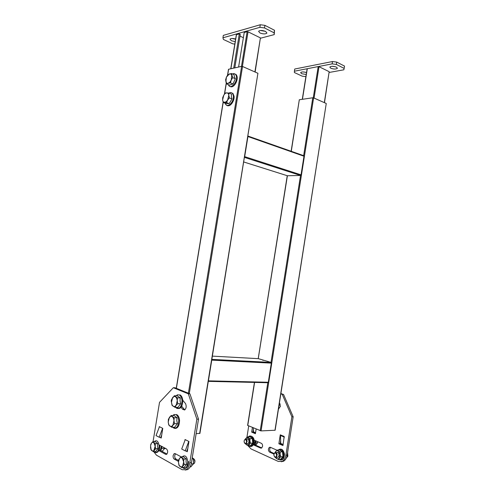 <?xml version="1.0" encoding="UTF-8"?>
<svg xmlns="http://www.w3.org/2000/svg" width="495" height="495" viewBox="0 0 495 495"><rect width="100%" height="100%" fill="white"/><g stroke="black" fill="none" stroke-linecap="round" stroke-linejoin="round"><path stroke-width="0.74" d="M274.966 430.31L326.255 103.474L275.146 430.242L261.063 430.904L247.611 425.397M299.296 99.829L291.277 151.309M303.584 156.086L312.791 97.775L299.469 99.736M312.791 97.775L313.62 97.892L261.063 430.904M326.255 103.474L313.62 97.892M199.776 433.329L196.144 433.682M228.585 69.486L227.688 74.962M188.391 393.203L241.634 66.361L228.622 69.251M241.634 66.361L242.544 66.485L189.282 393.568M199.646 433.533L257.92 73.279L242.544 66.485M257.92 73.279L199.906 433.441M208.327 381.367L211.872 359.457M262.975 360.447L263.043 360.044L258.365 358.665L212.411 356.122M211.885 359.382L271.012 362.402L263.043 360.044M300.644 174.729L271.012 362.402L271.322 363.12L212.027 360.143M208.68 380.853L268.302 382.258L271.322 363.12M268.302 382.258L267.801 382.722L208.352 381.36M258.242 358.658L287.397 175.756L300.527 175.453L244.549 157.422L300.527 175.453M244.567 157.33L248.007 136.051M248.069 136.094L303.652 155.665L303.979 156.222L248.181 136.614M244.926 156.723L301.04 174.859L303.979 156.222M301.04 174.859L300.576 175.447M241.48 66.398L247.135 31.692L244.221 32.515L238.59 67.035M243.373 37.707L239.988 36.079M234.791 67.883L240.267 34.365L239.302 33.901L236.468 34.7L230.899 68.743M233.708 68.124L239.302 33.901M254.9 71.942L260.413 37.892L248.038 31.81L242.401 66.429M247.135 31.692L248.038 31.81M260.413 37.892L255.123 72.047M259.955 32.961C263.297 34.198 265.617 34.217 266.916 33.023L265.586 31.42C262.232 30.176 259.906 30.152 258.6 31.346L259.955 32.961M260.469 30.486L265.456 31.358M235.639 39.025C232.706 38.226 230.825 38.288 229.989 39.216L231.419 40.763L235.205 41.66M232.037 38.462L235.601 39.26M274.094 32.819L274.502 30.263L274.236 34.601L274.094 32.819L264.503 27.949L259.863 27.336L222.929 37.793L223.406 39.452L232.823 43.838L234.809 44.105M259.863 27.336L260.283 24.75L223.332 35.374L222.929 37.793M260.605 38.195L274.236 34.601M274.502 30.263L264.924 25.363L264.503 27.949M260.283 24.75L264.924 25.363M324.312 102.62L329.169 71.688L319.015 66.695L314.059 98.084M313.267 97.793L318.192 66.584L307.296 68.706L302.445 99.297M318.192 66.584L319.015 66.695M329.169 71.688L324.473 102.688M306.523 72.586C303.608 71.719 301.647 71.725 300.644 72.617L301.659 73.712L306.226 74.485M336.489 67.147C333.358 66.058 331.136 66.039 329.825 67.103L330.778 68.223C333.896 69.306 336.111 69.319 337.423 68.254L336.489 67.147M329.218 72.456L343.852 69.789L344.161 68.403L336.353 64.437L332.139 63.867L294.389 71.224L294.395 72.524L302.167 76.15L305.879 76.657M344.161 68.403L344.52 66.089L336.718 62.098L336.353 64.437M332.139 63.867L332.504 61.529L294.742 69.022L294.389 71.224M303.126 71.93L305.731 72.32M332.077 66.305L335.523 66.763M332.504 61.529L336.718 62.098M171.821 398.995L171.171 400.808L172.043 404.861M181.158 456.86L175.125 453.606L174.172 453.618L173.145 455.505C172.965 457.207 173.33 458.401 174.234 459.082L178.447 461.408M175.465 453.791L174.785 455.394C174.605 457.095 174.97 458.283 175.874 458.964L178.54 460.43M186.2 451.149L187.289 451.712L188.948 441.49L185.037 439.535L184.852 440.68M160.151 437.518L161.203 438.063L162.787 428.385L159.272 426.622L159.112 427.624M153.747 451.681L156.476 455.177L182.234 469.73L186.046 469.687C187.939 468.456 189.189 466.135 189.802 462.732L191.46 462.602L198.501 419.11L196.862 419.154L188.317 393.822L173.318 387.721L159.52 402.361L153.048 441.651M188.317 393.822L189.931 393.834L174.914 387.74L173.318 387.721M189.802 462.732L196.862 419.154M181.671 406.234L184.777 409.897M160.924 437.005L161.339 437.221M186.992 450.599L187.432 450.821M159.211 449.788L166.957 454.057M189.931 393.834L198.501 419.11M191.46 462.602C190.847 465.999 189.597 468.313 187.704 469.545L185.235 470.064M181.034 407.193L182.476 409.155L184.598 410.009C186.299 408.431 186.615 406.308 185.551 403.635L182.506 399.886M158.369 450.32L165.689 454.361L166.605 454.354C168.015 452.541 168.003 450.753 166.567 448.984L159.013 444.906M159.446 426.709L162.614 428.293M162.577 428.416L159.186 437.233L156.036 435.588L159.415 426.832M161.71 434.963L160.671 437.667L159.186 437.233M185.229 439.628L188.75 441.392M188.713 441.528L185.217 450.871L181.708 449.033L185.198 439.758M187.834 448.346L186.733 451.298L185.217 450.871M278.902 408.79L278.543 408.592M279.452 402.806L280.418 406.401L278.493 408.913M253.471 439.838L261.36 443.322C262.294 443.885 262.697 444.912 262.567 446.403L261.564 448.068L260.611 448.08L252.902 444.615M284.173 436.435L282.973 445.531L278.877 443.774L280.275 434.827L284.173 436.435L284.167 437.883M280.9 393.575L283.555 394.484L293.164 416.778L287.193 455.084C286.667 458.079 285.442 460.127 283.524 461.235L281.197 461.742M293.164 416.778L291.889 416.809L285.906 455.183L287.193 455.084M280.838 393.977L283.555 394.484M246.925 437.289L248.725 425.929M285.906 455.183C285.38 458.184 284.155 460.239 282.23 461.346L278.289 461.433L251.002 448.903L247.964 445.698M256.144 429.047L255.408 433.707L251.677 432.104L252.413 427.476M273.958 454.088L269.657 452.158C268.067 450.574 267.993 448.965 269.428 447.338L270.418 447.319L277.039 450.24M291.889 416.809L282.292 394.472M283.066 444.937L280.158 443.693L280.628 440.674M255.5 433.144L252.945 432.048L253.391 429.252M274.137 453.494L270.944 452.065C269.416 450.642 269.28 449.076 270.53 447.362M261.768 447.944L253.601 444.275M251.677 432.104L252.945 432.048M278.877 443.774L280.158 443.693M283.14 444.491L280.727 443.458L280.479 434.907M253.335 427.866L253.496 431.832L255.569 432.717M228.876 93.029L231.493 94.075L231.357 96.339L232.019 98.92L229.16 103.634L225.825 103.474L223.202 102.465L222.62 99.922L222.707 97.639L223.777 95.164L225.522 92.936L228.876 93.029L228.795 95.325L229.389 97.892L226.135 101.84L223.202 102.465M227.626 100.126L226.537 102.62L224.532 102.416C223.455 102.298 222.824 101.469 222.62 99.922L223.777 95.164C224.724 93.654 225.751 92.887 226.858 92.85C227.941 92.942 228.585 93.765 228.795 95.325L227.626 100.126M229.16 103.634L226.537 102.62M232.019 98.92L229.389 97.892M279.056 405.343L279.898 404.885L279.124 404.891M279.898 404.885L280.182 404.019M231.443 73.508L234.048 74.615L234.296 76.49L235.335 78.705L233.015 83.964L229.445 85.091L226.834 84.02L225.59 79.936L226.401 77.183L227.879 74.702L231.443 73.508L232.724 77.604L229.897 82.195L226.834 84.02M231.227 80.103L230.404 82.882L228.282 83.315C227.125 83.624 226.32 83.135 225.881 81.836L226.401 77.183L229.321 73.965C230.484 73.631 231.295 74.114 231.753 75.407L231.227 80.103M233.015 83.964L230.404 82.882M235.335 78.705L232.724 77.604M171.091 415.546L173.949 415.491L177.031 417.718L176.783 420.67L177.408 423.615L174.692 427.222L171.808 427.315L168.764 425.019L168.22 422.099L168.411 419.166L171.091 415.546L174.153 417.78L173.974 420.744L174.531 423.695L171.394 426.535L169.915 426.176L168.814 424.698L168.22 422.099L169.383 417.365C170.28 416.233 171.233 416.004 172.254 416.666C173.238 417.464 173.813 418.82 173.974 420.744L172.798 425.521L171.808 427.315M177.408 423.615L174.531 423.695M177.031 417.718L174.153 417.78M174.327 395.765L177.179 395.777L180.273 397.875L180.031 400.783L180.656 403.703L177.934 407.379L175.069 407.41L172 405.244L171.456 402.348L171.641 399.453L174.327 395.765L177.414 397.869L177.241 400.789L177.792 403.716L174.655 406.63L173.163 406.327L171.944 404.625L171.456 402.348L172.619 397.609C173.516 396.458 174.481 396.192 175.502 396.811C176.498 397.559 177.074 398.89 177.241 400.789L176.065 405.572L175.069 407.41M180.656 403.703L177.792 403.716M180.273 397.875L177.414 397.869M256.664 444.058L257.542 442.753L255.921 442.852L257.542 442.753L257.61 441.664L257.542 442.753L255.562 445.16L256.664 444.058M247.154 441.224C246.85 439.597 246.182 438.923 245.143 439.201L244.233 440.5L245.143 439.201C246.182 438.923 246.85 439.597 247.154 441.224L246.151 443.774L247.154 441.224M244.32 442.592L245.006 443.619L247.976 443.668L245.006 443.619L244.32 442.592M244.097 441.719L244.802 443.229C245.885 443.681 246.46 443.031 246.529 441.293C245.928 439.331 245.155 439.09 244.214 440.569L244.097 441.719L244.802 443.229C245.885 443.681 246.46 443.031 246.529 441.293C245.928 439.331 245.155 439.09 244.214 440.569L244.097 441.719M181.034 456.873L183.422 456.706L186.225 458.939L186.046 461.649L186.59 464.316L184.128 467.404L186.59 464.316L184.196 464.508L182.636 466.086C181.814 467.045 180.935 467.175 180.013 466.482L179.079 465.226L178.435 462.008L179.493 458.444L181.034 456.873L182.111 458.011L183.688 461.829L182.636 466.086L181.733 467.602L184.128 467.404L181.733 467.602L178.949 465.312L178.435 462.008L179.493 458.444C180.31 457.485 181.182 457.337 182.111 458.011L183.837 459.113L186.225 458.939L183.422 456.706L181.034 456.873L183.837 459.113L183.688 461.829L184.196 464.508L181.733 467.602L178.949 465.312L178.435 462.002L179.091 465.523L180.013 466.482C180.935 467.175 181.814 467.045 182.636 466.086L183.688 461.829L184.196 464.508L186.59 464.316L186.046 461.649L186.225 458.939L183.837 459.113L183.688 461.829L182.111 458.011C181.182 457.337 180.31 457.485 179.493 458.444L181.034 456.873M178.608 459.973L179.493 458.444L178.608 459.973L178.435 462.002L178.608 459.973M193.019 458.506L193.675 458.593L194.894 461.055L194.609 463.011L193.242 464.137L194.609 463.011L194.894 461.055L193.675 458.593L193.019 458.506M194.999 461.068L194.609 463.011L194.999 461.068L194.523 459.552L194.999 461.068M286.246 458.197L287.867 456.198L286.945 456.272L287.867 456.198L287.595 452.479L287.867 456.198L286.246 458.197M274.013 455.759L274.861 457.182L276.229 457.361L277.237 454.719C276.866 452.944 276.099 452.226 274.923 452.566L273.908 454.416L274.923 452.566C276.099 452.226 276.866 452.944 277.237 454.719L276.229 457.361L278.072 457.213L274.861 457.182L274.013 455.759M276.581 454.794C275.82 452.622 274.942 452.418 273.952 454.175L273.896 455.19L274.663 456.786C275.876 457.318 276.519 456.656 276.581 454.794C275.82 452.622 274.942 452.418 273.952 454.175L273.896 455.19L274.663 456.786C275.876 457.318 276.519 456.656 276.581 454.794M152.881 441.658L155.207 441.54L157.695 443.57L157.478 446.1L157.967 448.594L155.739 451.558L157.967 448.594L155.634 448.73L154.199 450.24C153.45 451.162 152.67 451.31 151.847 450.685L151.173 449.825L150.542 445.748L151.464 443.161L152.881 441.658L153.803 442.685L155.183 446.224L153.4 451.706L155.739 451.558L153.4 451.706L150.932 449.633L150.542 445.748L151.464 443.161C152.2 442.239 152.98 442.078 153.803 442.685L155.362 443.687L157.695 443.57L155.207 441.54L152.881 441.658L155.362 443.687L155.183 446.224L155.634 448.73L153.4 451.706L150.932 449.633L150.492 447.146L151.198 450.023L151.847 450.685C152.67 451.31 153.45 451.162 154.199 450.24L155.183 446.224L155.634 448.73L157.967 448.594L157.478 446.1L157.695 443.57L155.362 443.687L155.183 446.224L153.803 442.685C152.98 442.078 152.2 442.239 151.464 443.161L152.881 441.658M150.678 444.628L151.464 443.161L150.678 444.628M161.747 451.186L162.354 451.149L164.476 448.612L165.429 448.371L161.815 448.371M246.646 443.347C248.063 444.176 248.837 443.433 248.973 441.119C248.484 439.096 247.649 438.564 246.46 439.523M250.724 445.902L250.489 445.686L252.735 443.037L252.289 438.589L249.802 436.578L252.617 438.44L253.087 443.118L250.724 445.902L250.352 445.692M250.489 445.686L248.236 445.822L245.52 443.86M253.087 443.118L250.482 443.167L248.236 445.822M249.61 436.813L247.37 436.93L250.043 438.706L249.919 440.952L250.482 443.167M245.347 439.127L247.37 436.93M252.617 438.44L250.043 438.706M245.638 443.879L246.56 444.937L249.016 444.516L249.919 440.952L248.36 437.834L245.916 438.273L245.402 439.114M164.668 447.956L164.569 448.309M276.668 457.009C278.184 457.714 278.988 456.91 279.075 454.577C278.537 452.461 277.621 451.861 276.328 452.789M280.801 459.558L280.56 459.329L283.01 456.588L282.472 451.867L279.502 449.93L279.687 449.677L282.818 451.706L283.381 456.668L280.801 459.558L280.418 459.341M280.702 459.397L278.283 459.521L275.276 457.423M283.381 456.668L280.733 456.767L278.283 459.521M279.502 449.93L277.231 450.091L280.201 452.034L280.121 454.422L280.733 456.767M274.935 452.56L277.231 450.091M282.818 451.706L280.201 452.034M275.455 457.473L276.451 458.562C277.435 459.156 278.332 459.032 279.161 458.178L280.121 454.422L278.363 451.087C277.386 450.5 276.482 450.642 275.672 451.496L275.059 452.51M192.122 458.506L192.994 458.444L192.283 457.529M190.055 466.909L190.903 466.835L193.347 463.852L193.619 461.068L192.994 458.444M191.181 463.945L193.372 463.772M193.415 459.787L193.545 462.825M254.591 382.406L247.748 425.514M260.221 430.755L267.807 382.709M226.357 83.073L224.569 94.025M223.189 102.428L176.375 388.334M186.002 407.874L186.182 406.742M243.812 161.995L287.397 175.756M175.874 458.964L174.234 459.082M166.697 454.292L165.689 454.361M184.09 409.136L182.476 409.155M260.611 448.08L261.663 448.012M269.657 452.158L270.944 452.065M280.442 435.482L284.142 437.011M230.608 92.497L228.975 93.072C231.344 91.928 232.799 92.868 233.349 95.882C234.265 102.261 226.735 108.98 225.244 103.245M233.918 96.339L233.844 95.851M232.514 73.965C234.277 73.229 235.521 73.817 236.226 75.735C238.305 81.514 230.299 90.511 228.393 84.664M172.854 415.509C175.861 413.337 177.835 414.965 178.788 420.41C178.336 426.975 176.344 429.264 172.817 427.284C173.825 428.361 175.02 428.658 176.406 428.175C178.379 427.247 179.425 424.654 179.549 420.391C179.27 417.409 178.287 415.454 176.597 414.507M176.158 395.777C179.147 393.649 181.108 395.227 182.036 400.511C181.541 407.187 179.499 409.483 175.911 407.404C176.288 408.418 177.501 408.74 179.543 408.375C181.535 407.54 182.618 404.916 182.791 400.511M254.504 444.683L255.34 440.661L254.504 444.683M182.197 456.792C184.975 454.707 186.844 456.26 187.797 461.439C187.481 467.119 185.761 469.149 182.63 467.528C185.761 469.149 187.481 467.119 187.797 461.439C186.844 456.26 184.975 454.707 182.197 456.792M154.217 441.589C156.705 439.69 158.338 441.125 159.118 445.89C158.753 451.322 157.156 453.241 154.341 451.644C157.156 453.241 158.753 451.322 159.118 445.89C158.338 441.125 156.705 439.69 154.217 441.589M249.047 445.772C251.918 446.917 253.434 445.215 253.601 440.655C252.716 436.664 251.052 435.402 248.601 436.868M162.001 446.515L160.887 450.716M161.277 446.125L160.337 450.413M279.05 459.459C282.181 460.598 283.802 458.803 283.913 454.076C282.868 449.769 280.987 448.421 278.277 450.017M247.605 425.409L254.436 382.4M258.204 358.652L287.249 175.706M291.128 151.26L299.296 99.811M176.257 388.284L223.109 102.168M224.408 94.229L226.271 82.875M227.527 75.191L228.486 69.331M208.389 381.342L268.012 382.715M230.769 68.774L236.332 34.792M302.284 99.322L307.123 68.805M175.032 453.562L174.172 453.618M187.704 469.545L186.046 469.687M269.428 447.338L270.326 447.282M282.23 461.346L283.524 461.235M232.854 93.301L234.036 96.067M234.048 96.154C234.729 100.188 231.004 105.899 228.492 105.738C227.211 106.029 226.122 105.194 225.231 103.245M233.85 73.582L232.508 73.959M236.028 74.411L236.87 75.834M236.919 75.995C238.305 79.763 234.76 86.829 231.425 86.842C229.859 86.736 228.845 86.006 228.381 84.651M174.184 414.47L172.829 415.515M168.814 424.698L168.832 425.118M177.507 394.762L176.133 395.777M179.97 394.843C181.585 395.783 182.525 397.671 182.791 400.498M171.944 404.625L171.938 405.028M255.104 444.949L256.057 440.977L255.104 444.949M244.802 443.229L245.006 443.619L244.802 443.229M188.447 461.389C188.96 466.346 185.334 470.392 182.612 467.534C185.334 470.392 188.96 466.346 188.447 461.389M274.663 456.786L274.861 457.182L274.663 456.786M159.749 445.859C159.959 451.52 156.352 454.169 154.335 451.644C156.352 454.169 159.959 451.52 159.749 445.859M165.169 448.563L164.476 448.6L165.169 448.563M248.478 436.875C249.059 435.13 253.96 435.779 254.121 440.618C254.442 442.734 253.78 444.56 252.134 446.1C250.878 446.725 249.808 446.614 248.942 445.778M160.924 450.735L162.013 446.521M278.134 450.029C281.191 448.049 283.295 449.38 284.446 454.026C284.272 459.143 282.428 460.956 278.92 459.471"/></g></svg>
